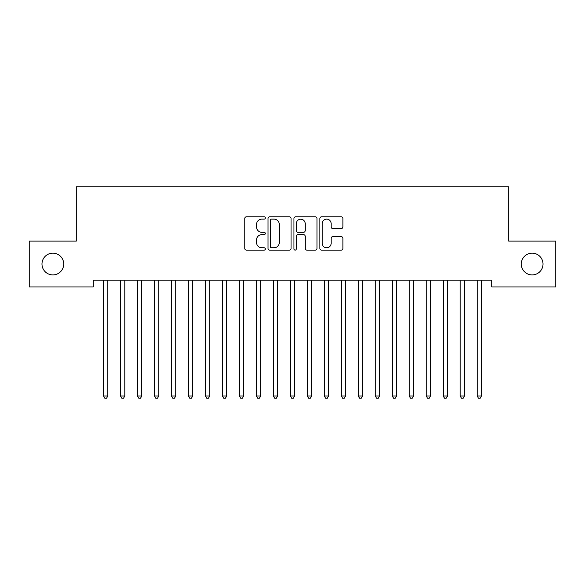 <?xml version="1.0" encoding="UTF-8"?>
<svg xmlns="http://www.w3.org/2000/svg" width="585" height="585" viewBox="0 0 585 585"><rect width="100%" height="100%" fill="white"/><g stroke="black" fill="none" stroke-linecap="round" stroke-linejoin="round"><path stroke-width="0.88" d="M265.327 217.964A1.17 1.17 0 0 0 264.157 216.794L246.446 216.794A1.667 1.667 0 0 0 244.779 218.461L244.779 248.471A1.667 1.667 0 0 0 246.446 250.131L264.157 250.131A1.17 1.17 0 0 0 265.327 248.969A1.17 1.17 0 0 0 264.157 247.799L261.868 247.799A5.338 5.338 0 0 1 256.53 242.468L256.53 239.967A5.338 5.338 0 0 1 261.868 234.629L264.157 234.629A1.17 1.17 0 0 0 265.327 233.466A1.17 1.17 0 0 0 264.157 232.296L261.868 232.296A5.338 5.338 0 0 1 256.53 226.965L256.53 224.464A5.338 5.338 0 0 1 261.868 219.126L264.157 219.126A1.17 1.17 0 0 0 265.327 217.964M521.272 264.032A10.866 10.866 0 0 0 532.145 274.906A10.866 10.866 0 0 0 543.012 264.032A10.866 10.866 0 0 0 532.145 253.166A10.866 10.866 0 0 0 521.272 264.032M41.988 264.032A10.866 10.866 0 0 0 52.855 274.906A10.866 10.866 0 0 0 63.728 264.032A10.866 10.866 0 0 0 52.855 253.166A10.866 10.866 0 0 0 41.988 264.032M341.223 228.545A1.667 1.667 0 0 0 342.89 226.878L342.89 218.461A1.667 1.667 0 0 0 341.223 216.794L321.545 216.794A1.667 1.667 0 0 0 319.885 218.461L319.885 248.471A1.667 1.667 0 0 0 321.545 250.131L341.223 250.131A1.667 1.667 0 0 0 342.89 248.471L342.89 238.3A1.667 1.667 0 0 0 341.223 236.632L332.799 236.632A1.667 1.667 0 0 0 331.132 238.3L331.132 243.338A4.461 4.461 0 0 1 326.679 247.799A4.461 4.461 0 0 1 322.218 243.338L322.218 223.587A4.461 4.461 0 0 1 326.679 219.126A4.461 4.461 0 0 1 331.132 223.587L331.132 226.878A1.667 1.667 0 0 0 332.799 228.545L341.223 228.545M491.722 280.171L93.278 280.171L93.278 286.964L29.25 286.964L29.25 241.108L76.299 241.108L76.299 186.761L508.701 186.761L508.701 241.108L555.75 241.108L555.75 286.964L491.722 286.964L491.722 280.171M291.045 218.461A1.667 1.667 0 0 0 289.378 216.794L269.7 216.794A1.667 1.667 0 0 0 268.032 218.461L268.032 248.471A1.667 1.667 0 0 0 269.7 250.131L289.378 250.131A1.667 1.667 0 0 0 291.045 248.471L291.045 218.461M295.622 216.794L315.3 216.794A1.667 1.667 0 0 1 316.968 218.461L316.968 248.471A1.667 1.667 0 0 1 315.3 250.131L306.876 250.131A1.667 1.667 0 0 1 305.209 248.471L305.209 236.296A1.667 1.667 0 0 0 303.542 234.629L297.962 234.629A1.667 1.667 0 0 0 296.295 236.296L296.295 248.969A1.17 1.17 0 0 1 295.125 250.131A1.17 1.17 0 0 1 293.955 248.969L293.955 218.461A1.667 1.667 0 0 1 295.622 216.794M271.535 219.126A1.17 1.17 0 0 0 270.372 220.296L270.372 246.636A1.17 1.17 0 0 0 271.535 247.799L273.955 247.799A5.338 5.338 0 0 0 279.286 242.468L279.286 224.464A5.338 5.338 0 0 0 273.955 219.126L271.535 219.126M305.209 223.667A4.461 4.461 0 0 0 300.748 219.214A4.461 4.461 0 0 0 296.295 223.667L296.295 230.629A1.667 1.667 0 0 0 297.962 232.296L303.542 232.296A1.667 1.667 0 0 0 305.209 230.629L305.209 223.667M107.801 281.056A1.696 1.696 -179.3 0 1 107.925 280.42A1.696 1.696 0 0 0 107.801 281.056L107.801 396.03L103.552 396.03L103.552 281.056A1.696 1.696 0 0 0 103.428 280.42A1.696 1.696 -179.3 0 1 103.552 281.056M107.801 396.03L106.528 398.239L104.825 398.239L103.552 396.03M120.415 280.42A1.696 1.696 -179.3 0 1 120.539 281.056A1.696 1.696 0 0 0 120.415 280.42L120.313 280.171M137.402 280.42A1.696 1.696 -179.3 0 1 137.519 281.056A1.696 1.696 0 0 0 137.402 280.42L137.299 280.171M125.007 280.171L124.905 280.42A1.696 1.696 0 0 0 124.788 281.056L124.788 396.03L120.539 396.03L120.539 281.056M124.788 396.03L123.508 398.239L121.812 398.239L120.539 396.03M141.994 280.171L141.892 280.42A1.696 1.696 0 0 0 141.767 281.056L141.767 396.03L137.519 396.03L137.519 281.056M141.767 396.03L140.495 398.239L138.799 398.239L137.519 396.03M154.381 280.42A1.696 1.696 -179.3 0 1 154.506 281.056A1.696 1.696 0 0 0 154.381 280.42L154.286 280.171M171.368 280.42A1.696 1.696 -179.3 0 1 171.493 281.056A1.696 1.696 0 0 0 171.368 280.42L171.266 280.171M158.974 280.171L158.871 280.42A1.696 1.696 0 0 0 158.754 281.056L158.754 396.03L154.506 396.03L154.506 281.056M158.754 396.03L157.475 398.239L155.778 398.239L154.506 396.03M175.961 280.171L175.858 280.42A1.696 1.696 0 0 0 175.734 281.056L175.734 396.03L171.493 396.03L171.493 281.056M175.734 396.03L174.462 398.239L172.765 398.239L171.493 396.03M188.348 280.42A1.696 1.696 -179.3 0 1 188.472 281.056A1.696 1.696 0 0 0 188.348 280.42L188.253 280.171M192.94 280.171L192.845 280.42A1.696 1.696 0 0 0 192.721 281.056L192.721 396.03L188.472 396.03L188.472 281.056M192.721 396.03L191.449 398.239L189.745 398.239L188.472 396.03M205.335 280.42A1.696 1.696 -179.3 0 1 205.459 281.056A1.696 1.696 0 0 0 205.335 280.42L205.233 280.171M209.927 280.171L209.825 280.42A1.696 1.696 0 0 0 209.701 281.056L209.701 396.03L205.459 396.03L205.459 281.056M209.701 396.03L208.428 398.239L206.732 398.239L205.459 396.03M222.322 280.42A1.696 1.696 -179.3 0 1 222.439 281.056A1.696 1.696 0 0 0 222.322 280.42L222.22 280.171M226.914 280.171L226.812 280.42A1.696 1.696 0 0 0 226.688 281.056L226.688 396.03L222.439 396.03L222.439 281.056M226.688 396.03L225.415 398.239L223.719 398.239L222.439 396.03M239.302 280.42A1.696 1.696 -179.3 0 1 239.426 281.056A1.696 1.696 0 0 0 239.302 280.42L239.199 280.171M243.894 280.171L243.791 280.42A1.696 1.696 0 0 0 243.674 281.056L243.674 396.03L239.426 396.03L239.426 281.056M243.674 396.03L242.395 398.239L240.698 398.239L239.426 396.03M256.288 280.42A1.696 1.696 -179.3 0 1 256.413 281.056A1.696 1.696 0 0 0 256.288 280.42L256.186 280.171M260.881 280.171L260.778 280.42A1.696 1.696 0 0 0 260.654 281.056L260.654 396.03L256.413 396.03L256.413 281.056M260.654 396.03L259.382 398.239L257.685 398.239L256.413 396.03M273.268 280.42A1.696 1.696 -179.3 0 1 273.392 281.056A1.696 1.696 0 0 0 273.268 280.42L273.173 280.171M277.86 280.171L277.765 280.42A1.696 1.696 0 0 0 277.641 281.056L277.641 396.03L273.392 396.03L273.392 281.056M277.641 396.03L276.369 398.239L274.665 398.239L273.392 396.03M290.255 280.42A1.696 1.696 -179.3 0 1 290.379 281.056A1.696 1.696 0 0 0 290.255 280.42L290.153 280.171M294.847 280.171L294.745 280.42A1.696 1.696 0 0 0 294.621 281.056L294.621 396.03L290.379 396.03L290.379 281.056M294.621 396.03L293.348 398.239L291.652 398.239L290.379 396.03M307.235 280.42A1.696 1.696 -179.3 0 1 307.359 281.056A1.696 1.696 0 0 0 307.235 280.42L307.14 280.171M311.827 280.171L311.732 280.42A1.696 1.696 0 0 0 311.608 281.056L311.608 396.03L307.359 396.03L307.359 281.056M311.608 396.03L310.335 398.239L308.631 398.239L307.359 396.03M324.222 280.42A1.696 1.696 -179.3 0 1 324.346 281.056A1.696 1.696 0 0 0 324.222 280.42L324.119 280.171M328.814 280.171L328.711 280.42A1.696 1.696 0 0 0 328.587 281.056L328.587 396.03L324.346 396.03L324.346 281.056M328.587 396.03L327.315 398.239L325.618 398.239L324.346 396.03M341.209 280.42A1.696 1.696 -179.3 0 1 341.326 281.056A1.696 1.696 0 0 0 341.209 280.42L341.106 280.171M345.801 280.171L345.698 280.42A1.696 1.696 0 0 0 345.574 281.056L345.574 396.03L341.326 396.03L341.326 281.056M345.574 396.03L344.302 398.239L342.605 398.239L341.326 396.03M358.188 280.42A1.696 1.696 -179.3 0 1 358.312 281.056A1.696 1.696 0 0 0 358.188 280.42L358.086 280.171M362.78 280.171L362.678 280.42A1.696 1.696 0 0 0 362.561 281.056L362.561 396.03L358.312 396.03L358.312 281.056M362.561 396.03L361.281 398.239L359.585 398.239L358.312 396.03M375.175 280.42A1.696 1.696 -179.3 0 1 375.299 281.056A1.696 1.696 0 0 0 375.175 280.42L375.073 280.171M379.767 280.171L379.665 280.42A1.696 1.696 0 0 0 379.541 281.056L379.541 396.03L375.299 396.03L375.299 281.056M379.541 396.03L378.268 398.239L376.572 398.239L375.299 396.03M392.155 280.42A1.696 1.696 -179.3 0 1 392.279 281.056A1.696 1.696 0 0 0 392.155 280.42L392.06 280.171M396.747 280.171L396.652 280.42A1.696 1.696 0 0 0 396.528 281.056L396.528 396.03L392.279 396.03L392.279 281.056M396.528 396.03L395.255 398.239L393.551 398.239L392.279 396.03M409.142 280.42A1.696 1.696 -179.3 0 1 409.266 281.056A1.696 1.696 0 0 0 409.142 280.42L409.039 280.171M413.734 280.171L413.632 280.42A1.696 1.696 0 0 0 413.507 281.056L413.507 396.03L409.266 396.03L409.266 281.056M413.507 396.03L412.235 398.239L410.538 398.239L409.266 396.03M426.129 280.42A1.696 1.696 -179.3 0 1 426.246 281.056A1.696 1.696 0 0 0 426.129 280.42L426.026 280.171M430.714 280.171L430.618 280.42A1.696 1.696 0 0 0 430.494 281.056L430.494 396.03L426.246 396.03L426.246 281.056M430.494 396.03L429.222 398.239L427.525 398.239L426.246 396.03M443.108 280.42A1.696 1.696 -179.3 0 1 443.233 281.056A1.696 1.696 0 0 0 443.108 280.42L443.006 280.171M447.7 280.171L447.598 280.42A1.696 1.696 0 0 0 447.481 281.056L447.481 396.03L443.233 396.03L443.233 281.056M447.481 396.03L446.201 398.239L444.505 398.239L443.233 396.03M460.095 280.42A1.696 1.696 -179.3 0 1 460.212 281.056A1.696 1.696 0 0 0 460.095 280.42L459.993 280.171M464.687 280.171L464.585 280.42A1.696 1.696 0 0 0 464.461 281.056L464.461 396.03L460.212 396.03L460.212 281.056M464.461 396.03L463.188 398.239L461.492 398.239L460.212 396.03M477.075 280.42A1.696 1.696 -179.3 0 1 477.199 281.056A1.696 1.696 0 0 0 477.075 280.42L476.98 280.171M481.667 280.171L481.572 280.42A1.696 1.696 0 0 0 481.448 281.056L481.448 396.03L477.199 396.03L477.199 281.056M481.448 396.03L480.175 398.239L478.471 398.239L477.199 396.03"/></g></svg>
